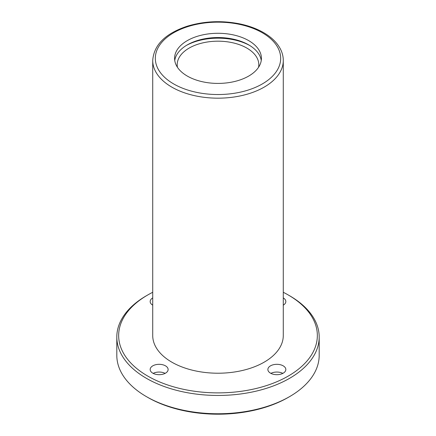 <?xml version="1.0" encoding="UTF-8"?>
<svg xmlns="http://www.w3.org/2000/svg" width="436" height="436" viewBox="0 0 436 436"><rect width="100%" height="100%" fill="white"/><g stroke="black" fill="none" stroke-linecap="round" stroke-linejoin="round"><path stroke-width="0.65" d="M248.7 40.624A43.415 25.065 180 0 1 261.415 58.348A43.415 25.065 180 0 1 218 83.412A43.415 25.065 180 0 1 174.585 58.348A43.415 25.065 180 0 1 201.388 35.191A43.415 25.065 180 0 1 248.7 40.624M283.28 292.294A99.343 57.356 180 0 1 288.245 294.97L289.553 295.722A101.19 58.419 180 0 1 319.19 337.033L319.19 355.34A101.19 58.419 180 0 1 289.553 396.646L288.245 397.403A99.343 57.356 180 0 1 147.755 397.403L146.447 396.646A101.19 58.419 180 0 1 116.81 355.34L116.81 337.033A101.19 58.419 180 0 1 146.447 295.722L147.755 294.97A99.343 57.356 180 0 1 152.72 292.294M289.553 396.646A101.19 58.419 180 0 1 146.447 396.646M319.19 337.033A101.19 58.419 180 0 1 218 395.452A101.19 58.419 180 0 1 116.81 337.033M289.553 295.722L288.245 294.97A99.343 57.356 180 0 1 288.245 376.083A99.343 57.356 180 0 1 147.755 376.083A99.343 57.356 180 0 1 147.755 294.97M283.28 335.524A65.28 37.692 180 0 1 218 373.216A65.28 37.692 180 0 1 152.72 335.524L152.72 60.479A65.28 37.692 180 0 0 218 98.171A65.28 37.692 180 0 0 283.28 60.479L283.28 335.524M270.511 373.167A8.976 5.183 0 0 0 280.293 374.295A8.976 5.183 0 0 0 285.831 369.505A8.976 5.183 0 0 0 283.204 365.842A8.976 5.183 0 0 0 273.421 364.714A8.976 5.183 0 0 0 267.878 369.505A8.976 5.183 0 0 0 270.511 373.167M283.28 297.924A8.976 5.183 180 0 1 285.831 301.543A8.976 5.183 180 0 1 283.28 305.162M152.72 305.162A8.976 5.183 180 0 1 150.169 301.543A8.976 5.183 180 0 1 152.72 297.924M165.489 365.842A8.976 5.183 180 0 1 168.122 369.505A8.976 5.183 180 0 1 159.145 374.688A8.976 5.183 180 0 1 150.169 369.505A8.976 5.183 180 0 1 155.707 364.714A8.976 5.183 180 0 1 165.489 365.842M270.876 373.369A8.976 5.183 180 0 1 282.839 373.369M153.161 373.369A8.976 5.183 180 0 1 165.124 373.369M177.436 67.275A40.804 23.555 180 0 1 177.196 64.741A40.804 23.555 180 0 1 202.386 42.979A40.804 23.555 180 0 1 246.852 48.085A40.804 23.555 180 0 1 258.804 64.741A40.804 23.555 180 0 1 258.564 67.275M174.743 60.479A43.415 25.065 180 0 1 203.111 39.066A43.415 25.065 180 0 1 248.7 44.886A43.415 25.065 180 0 1 261.257 60.479M186.406 45.42A46.025 26.574 180 0 1 249.594 45.42M262.314 32.76A62.67 36.183 180 0 1 234.219 93.299A62.67 36.183 180 0 1 157.461 48.979A62.67 36.183 180 0 1 262.314 32.76M283.28 60.479C283.269 56.511 282.299 52.658 280.37 48.925C277.013 42.575 271.426 37.147 263.622 32.635C256.679 28.651 248.656 25.719 239.544 23.833C221.521 20.328 204.064 21.13 187.18 26.231C165.348 33.523 153.864 44.935 152.72 60.479"/></g></svg>
